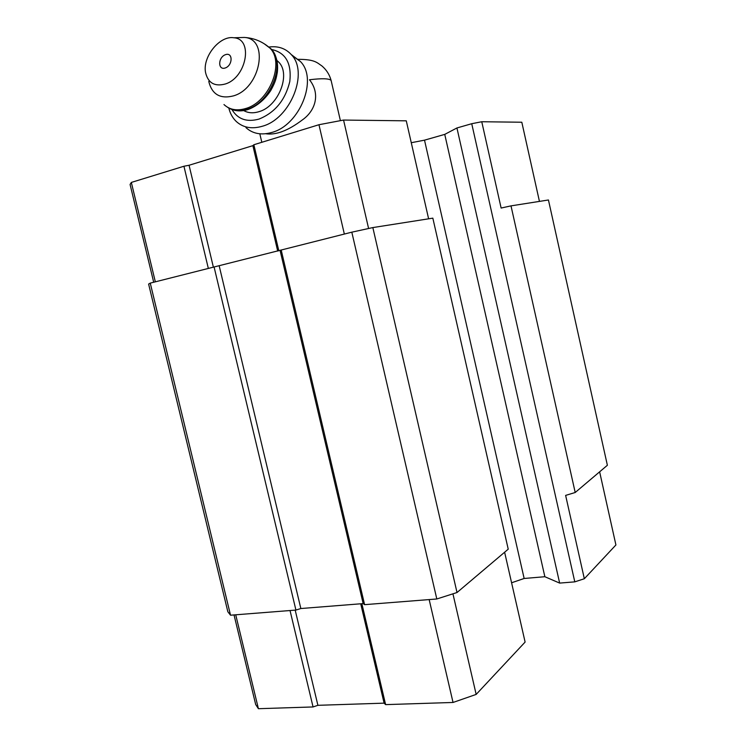 <?xml version="1.0" encoding="UTF-8"?>
<svg xmlns="http://www.w3.org/2000/svg" width="746" height="746" viewBox="0 0 746 746"><rect width="100%" height="100%" fill="white"/><g stroke="black" fill="none" stroke-linecap="round" stroke-linejoin="round"><path stroke-width="1.12" d="M265.735 133.739C275.88 135.306 288.077 130.709 302.326 119.947C315.334 110.902 320.752 93.949 309.487 79.766C321.843 78.255 329.042 78.451 331.093 80.363L340.4 120.656M150.254 283.116L148.613 284.067L227.847 611.767L230.523 615.208L150.254 283.116L351.814 232.174L372.841 227.577L432.839 218.149L508.231 549.177L457.018 592.52L436.811 598.982L364.598 604.661L363.162 603.598L300.843 608.531L295.92 610.069L230.523 615.208M575.203 492.5L511.001 205.868L548.441 199.984L607.375 465.271L575.203 492.5L565.627 495.4L584.332 578.737L574.793 581.861L471.733 123.715L456.934 127.967L444.747 134.383L424.511 140.164L411.27 142.71M511.001 205.868L501.125 208.05L481.757 121.738L471.733 123.715M574.793 581.861L559.649 583.092L456.934 127.967M559.649 583.092L544.86 576.723L444.747 134.383M544.86 576.723L524.149 578.476L424.511 140.164M524.149 578.476L511.588 582.775M368.599 228.5L343.561 120.059L406.281 120.824L428.614 218.811M452.934 593.825L476.162 694.414L525.109 642.073L504.622 552.236M457.018 592.52L372.841 227.577M436.811 598.982L351.814 232.174M364.598 604.661L281.195 250.022M363.162 603.598L280.095 250.479M300.843 608.531L219.193 265.865M295.92 610.069L214.083 266.984M584.332 578.737L615.916 544.962L599.635 471.817M476.162 694.414L453.036 702.462L429.164 599.588M453.036 702.462L385.617 704.625L361.866 603.7M385.617 704.625L384.106 703.152L360.719 603.794M384.106 703.152L317.899 705.315L295.192 610.125M317.899 705.315L313.059 706.947L290.035 610.526M313.059 706.947L258.405 708.7L235.727 614.797M258.405 708.7L255.682 704.513L234.039 614.937M481.757 121.738L521.818 122.232L539.442 201.401M343.561 120.059L318.962 124.722L344.344 234.067M318.962 124.722L253.864 144.743L278.817 250.796M253.864 144.743L252.885 145.647L277.699 251.076M252.885 145.647L189.064 165.258L213.375 267.161M189.064 165.258L183.936 166.246L208.339 268.439M183.936 166.246L131.333 182.425L155.336 281.829M131.333 182.425L130.084 184.495L153.695 282.249M225.301 67.961C217.729 70.656 217.916 57.283 225.46 54.672C233.032 51.884 232.911 65.359 225.301 67.961M225.115 84.046C214.643 86.76 208.143 83.002 205.607 72.754C202.185 57.106 219.641 35.304 233.815 37.766C253.677 38.82 246.525 77.892 225.115 84.046M276.897 60.389L278.659 62.058C291.145 74.18 278.435 106.37 259.011 111.667C253.23 113.448 248.138 113.084 243.718 110.567M271.581 49.469C285.69 52.621 291.761 63.307 289.802 81.519C285.28 100.104 275.013 112.627 258.993 119.09C246.749 122.419 237.722 119.229 231.931 109.522M269.11 47.017C278.155 45.851 285.522 48.359 291.238 54.542C309.096 72.315 290.446 118.838 262.359 126.242C251.859 129.291 243.177 127.715 236.296 121.505C232.659 118.027 230.169 113.551 228.817 108.067M292.059 55.521L300.424 61.508C318.216 79.188 299.799 125.197 271.889 132.434C261.464 135.408 252.819 133.814 245.956 127.641M331.355 81.51L331.093 80.363C329.518 74.619 326.459 69.807 321.918 65.946C317.003 62.757 315.11 59.27 297.533 59.326M238.328 37.626L244.362 37.44C269.614 38.717 260.69 88.261 233.47 95.88C220.201 99.227 211.976 94.416 208.768 81.454M264.084 43.678L269.977 48.117C284.925 62.823 269.325 102.006 245.854 108.468C237.004 111.135 229.712 109.83 223.968 104.552M265.893 44.872L271.152 48.984C286.091 63.69 270.518 102.808 247.057 109.261C239.466 111.602 232.911 110.902 227.409 107.172M259.813 133.804L261.809 142.299M233.815 37.766L244.362 37.44C254.032 38.037 262.573 41.599 269.977 48.117L271.152 48.984C276.365 54.962 278.417 62.823 277.298 72.548C276.169 78.489 275.684 81.603 270.723 90.592C264.616 99.74 257.128 106.025 248.25 109.457C241.946 111.462 236.165 111.341 230.896 109.103M276.99 60.827L278.659 62.058M291.238 54.542L300.424 61.508"/></g></svg>
